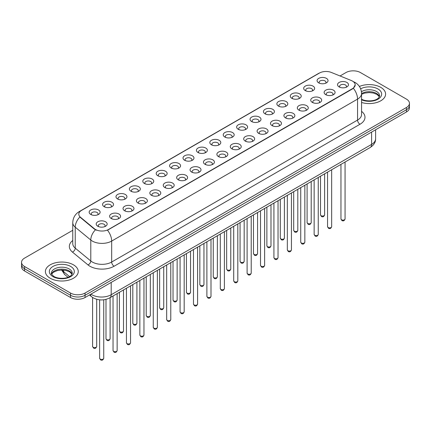 <?xml version="1.0" encoding="UTF-8"?>
<svg xmlns="http://www.w3.org/2000/svg" width="431" height="431" viewBox="0 0 431 431"><rect width="100%" height="100%" fill="white"/><g stroke="black" fill="none" stroke-linecap="round" stroke-linejoin="round"><path stroke-width="0.65" d="M305.283 90.591L305.283 90.591A5.474 3.162 180 0 1 305.283 86.119A5.474 3.162 180 0 1 313.03 86.119A5.474 3.162 180 0 1 313.03 90.591A5.474 3.162 180 0 1 305.283 90.591M312.13 91.011A3.421 1.977 0 0 0 312.577 90.036A3.421 1.977 0 0 0 311.575 88.635A3.421 1.977 0 0 0 307.847 88.21A3.421 1.977 0 0 0 305.735 90.036A3.421 1.977 0 0 0 306.182 91.011M291.879 98.333L291.879 98.333A5.474 3.162 180 0 1 291.879 93.861A5.474 3.162 180 0 1 299.62 93.861A5.474 3.162 180 0 1 299.62 98.333A5.474 3.162 180 0 1 291.879 98.333M298.721 98.753A3.421 1.977 0 0 0 299.173 97.772A3.421 1.977 0 0 0 298.171 96.377A3.421 1.977 0 0 0 294.438 95.951A3.421 1.977 0 0 0 292.326 97.772A3.421 1.977 0 0 0 292.773 98.753M278.469 106.074L278.469 106.074A5.474 3.162 180 0 1 278.469 101.603A5.474 3.162 180 0 1 286.216 101.603A5.474 3.162 180 0 1 286.216 106.074A5.474 3.162 180 0 1 278.469 106.074M285.317 106.495A3.421 1.977 0 0 0 285.764 105.514A3.421 1.977 0 0 0 284.762 104.119A3.421 1.977 0 0 0 281.034 103.688A3.421 1.977 0 0 0 278.922 105.514A3.421 1.977 0 0 0 279.369 106.495M265.065 113.816L265.065 113.816A5.474 3.162 180 0 1 265.065 109.345A5.474 3.162 180 0 1 272.807 109.345A5.474 3.162 180 0 1 272.807 113.816A5.474 3.162 180 0 1 265.065 113.816M271.907 114.231A3.421 1.977 0 0 0 272.36 113.256A3.421 1.977 0 0 0 271.358 111.861A3.421 1.977 0 0 0 267.624 111.43A3.421 1.977 0 0 0 265.512 113.256A3.421 1.977 0 0 0 265.959 114.231M251.656 121.553L251.656 121.553A5.474 3.162 180 0 1 251.656 117.087A5.474 3.162 180 0 1 259.397 117.087A5.474 3.162 180 0 1 259.397 121.553A5.474 3.162 180 0 1 251.656 121.553M258.503 121.973A3.421 1.977 0 0 0 258.95 120.998A3.421 1.977 0 0 0 257.948 119.597A3.421 1.977 0 0 0 254.22 119.171A3.421 1.977 0 0 0 252.103 120.998A3.421 1.977 0 0 0 252.555 121.973M238.246 129.295L238.246 129.295A5.474 3.162 180 0 1 238.246 124.823A5.474 3.162 180 0 1 245.993 124.823A5.474 3.162 180 0 1 245.993 129.295A5.474 3.162 180 0 1 238.246 129.295M245.094 129.715A3.421 1.977 0 0 0 245.541 128.734A3.421 1.977 0 0 0 244.539 127.339A3.421 1.977 0 0 0 240.81 126.913A3.421 1.977 0 0 0 238.699 128.734A3.421 1.977 0 0 0 239.146 129.715M224.842 137.036L224.842 137.036A5.474 3.162 180 0 1 224.842 132.565A5.474 3.162 180 0 1 232.584 132.565A5.474 3.162 180 0 1 232.584 137.036A5.474 3.162 180 0 1 224.842 137.036M231.689 137.457A3.421 1.977 0 0 0 232.137 136.476A3.421 1.977 0 0 0 231.135 135.081A3.421 1.977 0 0 0 227.406 134.65A3.421 1.977 0 0 0 225.289 136.476A3.421 1.977 0 0 0 225.742 137.457M211.432 144.778L211.432 144.778A5.474 3.162 180 0 1 211.432 140.307A5.474 3.162 180 0 1 219.18 140.307A5.474 3.162 180 0 1 219.18 144.778A5.474 3.162 180 0 1 211.432 144.778M218.28 145.193A3.421 1.977 0 0 0 218.727 144.218A3.421 1.977 0 0 0 217.725 142.823A3.421 1.977 0 0 0 213.997 142.392A3.421 1.977 0 0 0 211.885 144.218A3.421 1.977 0 0 0 212.332 145.193M198.028 152.515L198.028 152.515A5.474 3.162 180 0 1 198.028 148.048A5.474 3.162 180 0 1 205.77 148.048A5.474 3.162 180 0 1 205.77 152.515A5.474 3.162 180 0 1 198.028 152.515M204.87 152.935A3.421 1.977 0 0 0 205.323 151.96A3.421 1.977 0 0 0 204.321 150.559A3.421 1.977 0 0 0 200.587 150.133A3.421 1.977 0 0 0 198.475 151.96A3.421 1.977 0 0 0 198.928 152.935M184.619 160.257L184.619 160.257A5.474 3.162 180 0 1 184.619 155.785A5.474 3.162 180 0 1 192.366 155.785A5.474 3.162 180 0 1 192.366 160.257A5.474 3.162 180 0 1 184.619 160.257M191.466 160.677A3.421 1.977 0 0 0 191.914 159.696A3.421 1.977 0 0 0 190.911 158.301A3.421 1.977 0 0 0 187.183 157.875A3.421 1.977 0 0 0 185.071 159.696A3.421 1.977 0 0 0 185.519 160.677M171.215 167.998L171.215 167.998A5.474 3.162 180 0 1 171.215 163.527A5.474 3.162 180 0 1 178.957 163.527A5.474 3.162 180 0 1 178.957 167.998A5.474 3.162 180 0 1 171.215 167.998M178.057 168.419A3.421 1.977 0 0 0 178.509 167.438A3.421 1.977 0 0 0 177.507 166.043A3.421 1.977 0 0 0 173.774 165.612A3.421 1.977 0 0 0 171.662 167.438A3.421 1.977 0 0 0 172.109 168.419M157.805 175.74L157.805 175.74A5.474 3.162 180 0 1 157.805 171.269A5.474 3.162 180 0 1 165.552 171.269A5.474 3.162 180 0 1 165.552 175.74A5.474 3.162 180 0 1 157.805 175.74M164.653 176.16A3.421 1.977 0 0 0 165.1 175.18A3.421 1.977 0 0 0 164.098 173.785A3.421 1.977 0 0 0 160.37 173.354A3.421 1.977 0 0 0 158.258 175.18A3.421 1.977 0 0 0 158.705 176.16M144.401 183.477L144.401 183.477A5.474 3.162 180 0 1 144.401 179.01A5.474 3.162 180 0 1 152.143 179.01A5.474 3.162 180 0 1 152.143 183.477A5.474 3.162 180 0 1 144.401 183.477M151.243 183.897A3.421 1.977 0 0 0 151.696 182.922A3.421 1.977 0 0 0 150.688 181.521A3.421 1.977 0 0 0 146.96 181.095A3.421 1.977 0 0 0 144.848 182.922A3.421 1.977 0 0 0 145.295 183.897M130.992 191.219L130.992 191.219A5.474 3.162 180 0 1 130.992 186.747A5.474 3.162 180 0 1 138.734 186.747A5.474 3.162 180 0 1 138.734 191.219A5.474 3.162 180 0 1 130.992 191.219M137.839 191.639A3.421 1.977 0 0 0 138.286 190.664A3.421 1.977 0 0 0 137.284 189.263A3.421 1.977 0 0 0 133.556 188.837A3.421 1.977 0 0 0 131.439 190.664A3.421 1.977 0 0 0 131.891 191.639M117.582 198.96L117.582 198.96A5.474 3.162 180 0 1 117.582 194.489A5.474 3.162 180 0 1 125.329 194.489A5.474 3.162 180 0 1 125.329 198.96A5.474 3.162 180 0 1 117.582 198.96M124.43 199.381A3.421 1.977 0 0 0 124.877 198.4A3.421 1.977 0 0 0 123.875 197.005A3.421 1.977 0 0 0 120.147 196.574A3.421 1.977 0 0 0 118.035 198.4A3.421 1.977 0 0 0 118.482 199.381M104.178 206.702L104.178 206.702A5.474 3.162 180 0 1 104.178 202.231A5.474 3.162 180 0 1 111.92 202.231A5.474 3.162 180 0 1 111.92 206.702A5.474 3.162 180 0 1 104.178 206.702M111.026 207.122A3.421 1.977 0 0 0 111.473 206.142A3.421 1.977 0 0 0 110.471 204.747A3.421 1.977 0 0 0 106.737 204.316A3.421 1.977 0 0 0 104.625 206.142A3.421 1.977 0 0 0 105.078 207.122M90.769 214.444L90.769 214.444A5.474 3.162 180 0 1 90.769 209.972A5.474 3.162 180 0 1 98.516 209.972A5.474 3.162 180 0 1 98.516 214.444A5.474 3.162 180 0 1 90.769 214.444M97.616 214.859A3.421 1.977 0 0 0 98.063 213.884A3.421 1.977 0 0 0 97.061 212.483A3.421 1.977 0 0 0 93.333 212.057A3.421 1.977 0 0 0 91.221 213.884A3.421 1.977 0 0 0 91.668 214.859M318.692 82.854L318.692 82.854A5.474 3.162 180 0 1 318.692 78.383A5.474 3.162 180 0 1 326.434 78.383A5.474 3.162 180 0 1 326.434 82.854A5.474 3.162 180 0 1 318.692 82.854M325.54 83.269A3.421 1.977 0 0 0 325.987 82.294A3.421 1.977 0 0 0 324.985 80.899A3.421 1.977 0 0 0 321.251 80.468A3.421 1.977 0 0 0 319.139 82.294A3.421 1.977 0 0 0 319.592 83.269M325.734 94.658L325.734 94.658A5.474 3.162 180 0 1 325.734 90.187A5.474 3.162 180 0 1 333.475 90.187A5.474 3.162 180 0 1 333.475 94.658A5.474 3.162 180 0 1 325.734 94.658M332.581 95.079A3.421 1.977 0 0 0 333.028 94.098A3.421 1.977 0 0 0 332.026 92.703A3.421 1.977 0 0 0 328.298 92.272A3.421 1.977 0 0 0 326.181 94.098A3.421 1.977 0 0 0 326.633 95.079M312.324 102.4L312.324 102.4A5.474 3.162 180 0 1 312.324 97.929A5.474 3.162 180 0 1 320.071 97.929A5.474 3.162 180 0 1 320.071 102.4A5.474 3.162 180 0 1 312.324 102.4M319.172 102.82A3.421 1.977 0 0 0 319.619 101.84A3.421 1.977 0 0 0 318.617 100.445A3.421 1.977 0 0 0 314.889 100.014A3.421 1.977 0 0 0 312.777 101.84A3.421 1.977 0 0 0 313.224 102.82M298.92 110.142L298.92 110.142A5.474 3.162 180 0 1 298.92 105.67A5.474 3.162 180 0 1 306.662 105.67A5.474 3.162 180 0 1 306.662 110.142A5.474 3.162 180 0 1 298.92 110.142M305.768 110.557A3.421 1.977 0 0 0 306.215 109.582A3.421 1.977 0 0 0 305.213 108.186A3.421 1.977 0 0 0 301.484 107.755A3.421 1.977 0 0 0 299.367 109.582A3.421 1.977 0 0 0 299.82 110.557M285.511 117.879L285.511 117.879A5.474 3.162 180 0 1 285.511 113.407A5.474 3.162 180 0 1 293.258 113.407A5.474 3.162 180 0 1 293.258 117.879A5.474 3.162 180 0 1 285.511 117.879M292.358 118.299A3.421 1.977 0 0 0 292.805 117.324A3.421 1.977 0 0 0 291.803 115.923A3.421 1.977 0 0 0 288.075 115.497A3.421 1.977 0 0 0 285.963 117.324A3.421 1.977 0 0 0 286.41 118.299M272.106 125.62L272.106 125.62A5.474 3.162 180 0 1 272.106 121.149A5.474 3.162 180 0 1 279.848 121.149A5.474 3.162 180 0 1 279.848 125.62A5.474 3.162 180 0 1 272.106 125.62M278.949 126.041A3.421 1.977 0 0 0 279.401 125.06A3.421 1.977 0 0 0 278.399 123.665A3.421 1.977 0 0 0 274.666 123.239A3.421 1.977 0 0 0 272.554 125.06A3.421 1.977 0 0 0 273.001 126.041M258.697 133.362L258.697 133.362A5.474 3.162 180 0 1 258.697 128.891A5.474 3.162 180 0 1 266.444 128.891A5.474 3.162 180 0 1 266.444 133.362A5.474 3.162 180 0 1 258.697 133.362M265.544 133.782A3.421 1.977 0 0 0 265.992 132.802A3.421 1.977 0 0 0 264.99 131.407A3.421 1.977 0 0 0 261.261 130.976A3.421 1.977 0 0 0 259.15 132.802A3.421 1.977 0 0 0 259.597 133.782M245.293 141.104L245.293 141.104A5.474 3.162 180 0 1 245.293 136.632A5.474 3.162 180 0 1 253.035 136.632A5.474 3.162 180 0 1 253.035 141.104A5.474 3.162 180 0 1 245.293 141.104M252.135 141.519A3.421 1.977 0 0 0 252.588 140.544A3.421 1.977 0 0 0 251.585 139.148A3.421 1.977 0 0 0 247.852 138.717A3.421 1.977 0 0 0 245.74 140.544A3.421 1.977 0 0 0 246.187 141.519M231.883 148.84L231.883 148.84A5.474 3.162 180 0 1 231.883 144.369A5.474 3.162 180 0 1 239.631 144.369A5.474 3.162 180 0 1 239.631 148.84A5.474 3.162 180 0 1 231.883 148.84M238.731 149.261A3.421 1.977 0 0 0 239.178 148.286A3.421 1.977 0 0 0 238.176 146.885A3.421 1.977 0 0 0 234.448 146.459A3.421 1.977 0 0 0 232.336 148.286A3.421 1.977 0 0 0 232.783 149.261M218.479 156.582L218.479 156.582A5.474 3.162 180 0 1 218.479 152.111A5.474 3.162 180 0 1 226.221 152.111A5.474 3.162 180 0 1 226.221 156.582A5.474 3.162 180 0 1 218.479 156.582M225.321 157.003A3.421 1.977 0 0 0 225.769 156.022A3.421 1.977 0 0 0 224.766 154.627A3.421 1.977 0 0 0 221.038 154.201A3.421 1.977 0 0 0 218.926 156.022A3.421 1.977 0 0 0 219.374 157.003M205.07 164.324L205.07 164.324A5.474 3.162 180 0 1 205.07 159.853A5.474 3.162 180 0 1 212.812 159.853A5.474 3.162 180 0 1 212.812 164.324A5.474 3.162 180 0 1 205.07 164.324M211.917 164.744A3.421 1.977 0 0 0 212.364 163.764A3.421 1.977 0 0 0 211.362 162.368A3.421 1.977 0 0 0 207.634 161.937A3.421 1.977 0 0 0 205.517 163.764A3.421 1.977 0 0 0 205.97 164.744M191.66 172.066L191.66 172.066A5.474 3.162 180 0 1 191.66 167.594A5.474 3.162 180 0 1 199.408 167.594A5.474 3.162 180 0 1 199.408 172.066A5.474 3.162 180 0 1 191.66 172.066M198.508 172.481A3.421 1.977 0 0 0 198.955 171.506A3.421 1.977 0 0 0 197.953 170.11A3.421 1.977 0 0 0 194.225 169.679A3.421 1.977 0 0 0 192.113 171.506A3.421 1.977 0 0 0 192.56 172.481M178.256 179.802L178.256 179.802A5.474 3.162 180 0 1 178.256 175.336A5.474 3.162 180 0 1 185.998 175.336A5.474 3.162 180 0 1 185.998 179.802A5.474 3.162 180 0 1 178.256 179.802M185.104 180.223A3.421 1.977 0 0 0 185.551 179.248A3.421 1.977 0 0 0 184.549 177.847A3.421 1.977 0 0 0 180.815 177.421A3.421 1.977 0 0 0 178.703 179.248A3.421 1.977 0 0 0 179.156 180.223M164.847 187.544L164.847 187.544A5.474 3.162 180 0 1 164.847 183.073A5.474 3.162 180 0 1 172.594 183.073A5.474 3.162 180 0 1 172.594 187.544A5.474 3.162 180 0 1 164.847 187.544M171.694 187.964A3.421 1.977 0 0 0 172.141 186.984A3.421 1.977 0 0 0 171.139 185.589A3.421 1.977 0 0 0 167.411 185.163A3.421 1.977 0 0 0 165.299 186.984A3.421 1.977 0 0 0 165.746 187.964M151.443 195.286L151.443 195.286A5.474 3.162 180 0 1 151.443 190.814A5.474 3.162 180 0 1 159.184 190.814A5.474 3.162 180 0 1 159.184 195.286A5.474 3.162 180 0 1 151.443 195.286M158.285 195.706A3.421 1.977 0 0 0 158.737 194.726A3.421 1.977 0 0 0 157.735 193.33A3.421 1.977 0 0 0 154.002 192.899A3.421 1.977 0 0 0 151.89 194.726A3.421 1.977 0 0 0 152.337 195.706M138.033 203.028L138.033 203.028A5.474 3.162 180 0 1 138.033 198.556A5.474 3.162 180 0 1 145.78 198.556A5.474 3.162 180 0 1 145.78 203.028A5.474 3.162 180 0 1 138.033 203.028M144.881 203.443A3.421 1.977 0 0 0 145.328 202.468A3.421 1.977 0 0 0 144.326 201.072A3.421 1.977 0 0 0 140.598 200.641A3.421 1.977 0 0 0 138.486 202.468A3.421 1.977 0 0 0 138.933 203.443M124.629 210.764L124.629 210.764A5.474 3.162 180 0 1 124.629 206.298A5.474 3.162 180 0 1 132.371 206.298A5.474 3.162 180 0 1 132.371 210.764A5.474 3.162 180 0 1 124.629 210.764M131.471 211.185A3.421 1.977 0 0 0 131.924 210.209A3.421 1.977 0 0 0 130.916 208.809A3.421 1.977 0 0 0 127.188 208.383A3.421 1.977 0 0 0 125.076 210.209A3.421 1.977 0 0 0 125.523 211.185M111.22 218.506L111.22 218.506A5.474 3.162 180 0 1 111.22 214.035A5.474 3.162 180 0 1 118.961 214.035A5.474 3.162 180 0 1 118.961 218.506A5.474 3.162 180 0 1 111.22 218.506M118.067 218.926A3.421 1.977 0 0 0 118.514 217.946A3.421 1.977 0 0 0 117.512 216.551A3.421 1.977 0 0 0 113.784 216.125A3.421 1.977 0 0 0 111.667 217.946A3.421 1.977 0 0 0 112.119 218.926M97.81 226.248L97.81 226.248A5.474 3.162 180 0 1 97.81 221.776A5.474 3.162 180 0 1 105.557 221.776A5.474 3.162 180 0 1 105.557 226.248A5.474 3.162 180 0 1 97.81 226.248M104.658 226.668A3.421 1.977 0 0 0 105.105 225.688A3.421 1.977 0 0 0 104.103 224.292A3.421 1.977 0 0 0 100.375 223.861A3.421 1.977 0 0 0 98.263 225.688A3.421 1.977 0 0 0 98.71 226.668M339.143 86.917L339.143 86.917A5.474 3.162 180 0 1 339.143 82.445A5.474 3.162 180 0 1 346.885 82.445A5.474 3.162 180 0 1 346.885 86.917A5.474 3.162 180 0 1 339.143 86.917M345.985 87.337A3.421 1.977 0 0 0 346.438 86.362A3.421 1.977 0 0 0 345.43 84.961A3.421 1.977 0 0 0 341.702 84.535A3.421 1.977 0 0 0 339.59 86.362A3.421 1.977 0 0 0 340.037 87.337M351.243 80.495A9.24 5.334 180 0 1 352.477 81.093A9.24 5.334 180 0 1 355.182 84.864A9.24 5.334 180 0 1 352.477 88.635L108.531 229.475A9.24 5.334 180 0 1 94.432 228.764L80.478 217.256A9.24 5.334 180 0 1 78.803 214.196A9.24 5.334 180 0 1 81.513 210.425L319.479 73.038A9.24 5.334 180 0 1 331.315 72.44L351.243 80.495M380.788 87.38A16.426 9.482 0 0 0 359.4 86.464A16.426 9.482 0 0 1 380.788 87.38A16.426 9.482 0 0 1 385.6 94.087A16.426 9.482 0 0 0 380.788 87.38M73.442 264.828A16.426 9.482 0 0 0 55.54 262.77A16.426 9.482 0 0 0 45.4 271.53A16.426 9.482 0 0 0 50.211 278.237A16.426 9.482 0 0 0 68.114 280.295A16.426 9.482 0 0 0 78.253 271.53A16.426 9.482 0 0 0 73.442 264.828A16.426 9.482 0 0 0 55.54 262.77A16.426 9.482 0 0 0 45.4 271.53A16.426 9.482 0 0 0 50.211 278.237A16.426 9.482 0 0 0 68.114 280.295A16.426 9.482 0 0 0 78.253 271.53A16.426 9.482 0 0 0 73.442 264.828M355.182 84.864L353.372 88.263L352.477 88.91L107.491 230.219A11.976 6.918 60 0 1 111.677 241.074A13.69 7.903 180 0 1 92.32 241.074A13.69 7.903 180 0 1 90.785 240.019L75.236 227.196A13.69 7.903 180 0 1 72.764 222.665L72.764 243.623A13.69 7.903 0 0 0 75.236 248.154L90.785 260.976A13.69 7.903 0 0 0 92.32 262.032A13.69 7.903 0 0 0 111.677 262.032L357.558 120.077A13.69 7.903 0 0 0 361.566 114.484L361.566 93.527A13.69 7.903 180 0 1 357.558 99.114A11.976 6.918 -120 0 0 353.372 88.263M72.764 230.289L24.556 258.121A10.269 5.926 0 0 0 21.55 262.312L21.55 266.784A10.269 5.926 0 0 0 24.556 270.975L70.539 297.519L70.539 295.283A10.269 5.926 0 0 0 85.058 295.283L406.444 109.733A10.269 5.926 0 0 0 409.45 105.541A10.269 5.926 0 0 1 406.444 109.733L85.058 295.283A10.269 5.926 0 0 1 70.539 295.283L24.556 268.739L70.539 295.283L70.539 293.048A10.269 5.926 0 0 0 85.058 293.048L406.444 107.502A10.269 5.926 0 0 0 409.45 103.305A10.269 5.926 0 0 0 406.444 99.114L360.461 72.57A10.269 5.926 0 0 0 345.942 72.57L340.048 75.969M21.55 264.548A10.269 5.926 0 0 0 24.556 268.739A10.269 5.926 0 0 1 21.55 264.548M96.506 230.219L94.432 229.168L79.854 217.03A11.976 8.011 129.5 0 0 75.236 227.196L75.236 248.154A3.421 2.29 -50.5 0 1 72.435 252.081A17.111 9.881 180 0 1 72.764 240.487M361.566 102.492A16.426 9.482 0 0 0 385.6 94.087A16.426 9.482 0 0 1 361.566 102.492M21.55 262.312A10.269 5.926 0 0 0 24.556 266.503L70.539 293.048M70.539 297.519A10.269 5.926 0 0 0 85.058 297.519L406.444 111.968A10.269 5.926 0 0 0 409.45 107.777L409.45 103.305M108.531 229.475L108.531 229.75M94.432 228.764L94.432 229.168M80.478 217.256L80.478 217.66M352.477 88.635L352.477 88.91M114.102 266.223A3.421 1.977 60 0 1 111.677 262.032L111.677 241.074L357.558 99.114L357.558 120.077A3.421 1.977 60 0 0 359.977 124.268L114.102 266.223A17.111 9.881 180 0 1 89.901 266.223A17.111 9.881 180 0 1 87.983 264.903L72.435 252.081M353.35 81.61A11.976 5.608 112 0 0 353.188 81.551L355.074 82.456C359.174 84.912 361.334 88.603 361.566 93.527M80.495 211.125A11.976 6.918 -120 0 0 79.25 211.589C75.156 214.051 72.995 217.741 72.764 222.665M79.25 211.589L318.471 73.48A11.976 6.918 60 0 1 319.382 73.092M95.45 229.804A11.976 8.011 129.5 0 0 90.785 240.019L90.785 260.976A3.421 2.29 -50.5 0 1 87.983 264.903M361.566 111.354A17.111 9.881 180 0 1 359.977 124.268M85.058 293.048L85.058 297.519M406.444 107.502L406.444 111.968M24.556 266.503L24.556 270.975M90.914 294.141A13.69 7.903 0 0 0 91.835 294.723A13.69 7.903 0 0 0 111.198 294.723L371.592 144.385A13.69 7.903 0 0 0 375.606 138.798C375.703 142.192 373.892 145.102 370.175 147.521L109.776 297.859A6.848 3.954 60 0 0 111.198 294.723L111.198 282.429M371.592 132.091L371.592 144.385A6.848 3.954 60 0 1 370.175 147.521M90.359 294.459A6.848 4.579 129.5 0 0 91.555 296.684L89.476 294.971M62.069 270.011A13.69 7.903 0 0 0 63.589 271.649L63.589 270.092M68.028 277.284L64.844 274.66A6.848 4.579 129.5 0 1 63.589 271.649L69.558 276.567M345.064 218.926C344.391 220.774 343.34 221.319 341.918 220.548L340.959 218.926A2.053 1.185 0 0 0 341.562 219.767A2.053 1.185 0 0 0 343.798 220.025A2.053 1.185 0 0 0 345.064 218.926L345.064 162.018M321.111 215.699A2.053 1.185 0 0 0 323.347 215.958A2.053 1.185 0 0 0 324.618 214.864C323.94 216.707 322.889 217.251 321.467 216.486L320.508 214.864A2.053 1.185 0 0 0 321.111 215.699M379.431 96.625A10.43 6.023 0 0 0 376.549 93.462A10.43 6.023 0 0 0 361.566 93.597M361.372 99.082C366.733 102.217 378.66 101.344 379.603 95.763A10.43 6.023 0 0 0 376.549 91.507A10.43 6.023 0 0 0 361.437 91.722M361.566 99.803A12.483 7.208 0 0 0 378.558 98.839A12.483 7.208 0 0 0 378.003 88.991A12.483 7.208 0 0 0 360.65 88.818M331.66 226.668C330.981 228.516 329.93 229.055 328.508 228.29L327.555 226.668A2.053 1.185 0 0 0 328.153 227.509A2.053 1.185 0 0 0 330.394 227.762A2.053 1.185 0 0 0 331.66 226.668L331.66 169.755M318.25 234.41C317.577 236.258 316.526 236.797 315.099 236.032L314.145 234.41A2.053 1.185 0 0 0 314.749 235.245A2.053 1.185 0 0 0 316.984 235.504A2.053 1.185 0 0 0 318.25 234.41L318.25 177.497M304.846 242.152C304.167 243.994 303.117 244.539 301.695 243.774L300.736 242.152A2.053 1.185 0 0 0 301.339 242.987A2.053 1.185 0 0 0 303.575 243.246A2.053 1.185 0 0 0 304.846 242.152L304.846 185.238M291.437 249.888C290.763 251.736 289.713 252.28 288.285 251.51L287.332 249.888A2.053 1.185 0 0 0 287.935 250.729A2.053 1.185 0 0 0 290.171 250.987A2.053 1.185 0 0 0 291.437 249.888L291.437 192.98M307.702 223.441A2.053 1.185 0 0 0 309.943 223.7A2.053 1.185 0 0 0 311.209 222.601C310.535 224.449 309.485 224.993 308.057 224.222L307.104 222.601A2.053 1.185 0 0 0 307.702 223.441M294.298 231.183A2.053 1.185 0 0 0 296.533 231.442A2.053 1.185 0 0 0 297.805 230.343C297.126 232.19 296.075 232.729 294.653 231.964L293.694 230.343A2.053 1.185 0 0 0 294.298 231.183M280.888 238.925A2.053 1.185 0 0 0 283.129 239.178A2.053 1.185 0 0 0 284.395 238.084C283.722 239.932 282.671 240.471 281.244 239.706L280.29 238.084A2.053 1.185 0 0 0 280.888 238.925M72.085 274.068A10.43 6.023 0 0 0 69.202 270.905A10.43 6.023 0 0 0 58.729 269.413A10.43 6.023 0 0 0 51.569 274.068M69.202 268.949A10.43 6.023 0 0 0 57.835 267.646A10.43 6.023 0 0 0 51.397 273.211C50.847 273.529 51.725 274.639 54.026 276.53C59.386 279.665 71.314 278.787 72.257 273.211A10.43 6.023 0 0 0 69.202 268.949M52.997 276.627A12.483 7.208 0 0 0 70.657 276.627A12.483 7.208 0 0 0 70.657 266.433A12.483 7.208 0 0 0 52.997 266.433A12.483 7.208 0 0 0 52.997 276.627M278.033 257.63C277.354 259.478 276.303 260.017 274.881 259.252L273.922 257.63A2.053 1.185 0 0 0 274.525 258.471A2.053 1.185 0 0 0 276.761 258.724A2.053 1.185 0 0 0 278.033 257.63L278.033 200.717M264.623 265.372C263.95 267.22 262.899 267.759 261.472 266.994L260.518 265.372A2.053 1.185 0 0 0 261.116 266.213A2.053 1.185 0 0 0 263.357 266.466A2.053 1.185 0 0 0 264.623 265.372L264.623 208.459M251.219 273.114C250.54 274.956 249.49 275.501 248.067 274.736L247.108 273.114A2.053 1.185 0 0 0 247.712 273.949A2.053 1.185 0 0 0 249.948 274.208A2.053 1.185 0 0 0 251.219 273.114L251.219 216.2M267.484 246.661A2.053 1.185 0 0 0 269.72 246.92A2.053 1.185 0 0 0 270.986 245.826C270.312 247.674 269.262 248.213 267.84 247.448L266.881 245.826A2.053 1.185 0 0 0 267.484 246.661M254.075 254.403A2.053 1.185 0 0 0 256.316 254.662A2.053 1.185 0 0 0 257.582 253.563C256.903 255.411 255.852 255.955 254.43 255.184L253.476 253.563A2.053 1.185 0 0 0 254.075 254.403M240.67 262.145A2.053 1.185 0 0 0 242.906 262.404A2.053 1.185 0 0 0 244.172 261.305C243.499 263.152 242.448 263.691 241.021 262.926L240.067 261.305A2.053 1.185 0 0 0 240.67 262.145M237.81 280.85C237.131 282.698 236.08 283.242 234.658 282.472L233.704 280.85A2.053 1.185 0 0 0 234.302 281.691A2.053 1.185 0 0 0 236.544 281.949A2.053 1.185 0 0 0 237.81 280.85L237.81 223.942M224.4 288.592C223.727 290.44 222.676 290.979 221.248 290.214L220.295 288.592A2.053 1.185 0 0 0 220.898 289.433A2.053 1.185 0 0 0 223.134 289.691A2.053 1.185 0 0 0 224.4 288.592L224.4 231.684M210.996 296.334C210.317 298.182 209.267 298.721 207.844 297.956L206.891 296.334A2.053 1.185 0 0 0 207.489 297.174A2.053 1.185 0 0 0 209.73 297.428A2.053 1.185 0 0 0 210.996 296.334L210.996 239.42M197.587 304.076C196.913 305.924 195.863 306.463 194.435 305.698L193.481 304.076A2.053 1.185 0 0 0 194.085 304.911A2.053 1.185 0 0 0 196.32 305.17A2.053 1.185 0 0 0 197.587 304.076L197.587 247.162M184.182 311.812C183.504 313.66 182.453 314.204 181.031 313.434L180.072 311.812A2.053 1.185 0 0 0 180.675 312.653A2.053 1.185 0 0 0 182.911 312.911A2.053 1.185 0 0 0 184.182 311.812L184.182 254.904M227.261 269.887A2.053 1.185 0 0 0 229.497 270.14A2.053 1.185 0 0 0 230.768 269.046C230.089 270.894 229.039 271.433 227.616 270.668L226.658 269.046A2.053 1.185 0 0 0 227.261 269.887M213.857 277.623A2.053 1.185 0 0 0 216.093 277.882A2.053 1.185 0 0 0 217.359 276.788C216.685 278.636 215.635 279.175 214.207 278.41L213.253 276.788A2.053 1.185 0 0 0 213.857 277.623M200.447 285.365A2.053 1.185 0 0 0 202.683 285.624A2.053 1.185 0 0 0 203.955 284.53C203.276 286.373 202.225 286.917 200.803 286.152L199.844 284.53A2.053 1.185 0 0 0 200.447 285.365M187.038 293.107A2.053 1.185 0 0 0 189.279 293.366A2.053 1.185 0 0 0 190.545 292.266C189.872 294.114 188.821 294.653 187.393 293.888L186.44 292.266A2.053 1.185 0 0 0 187.038 293.107M173.634 300.849A2.053 1.185 0 0 0 175.87 301.102A2.053 1.185 0 0 0 177.141 300.008C176.462 301.856 175.412 302.395 173.989 301.63L173.03 300.008A2.053 1.185 0 0 0 173.634 300.849M170.773 319.554C170.1 321.402 169.049 321.941 167.621 321.176L166.668 319.554A2.053 1.185 0 0 0 167.266 320.395A2.053 1.185 0 0 0 169.507 320.653A2.053 1.185 0 0 0 170.773 319.554L170.773 262.646M157.369 327.296C156.69 329.144 155.639 329.683 154.217 328.918L153.258 327.296A2.053 1.185 0 0 0 153.862 328.136A2.053 1.185 0 0 0 156.097 328.39A2.053 1.185 0 0 0 157.369 327.296L157.369 270.382M143.959 335.038C143.286 336.886 142.235 337.425 140.808 336.659L139.854 335.038A2.053 1.185 0 0 0 140.452 335.873A2.053 1.185 0 0 0 142.693 336.132A2.053 1.185 0 0 0 143.959 335.038L143.959 278.124M130.55 342.78C129.876 344.622 128.826 345.166 127.404 344.401L126.445 342.78A2.053 1.185 0 0 0 127.048 343.615A2.053 1.185 0 0 0 129.284 343.873A2.053 1.185 0 0 0 130.55 342.78L130.55 285.866M117.146 350.516C116.467 352.364 115.416 352.903 113.994 352.138L113.041 350.516A2.053 1.185 0 0 0 113.639 351.357A2.053 1.185 0 0 0 115.88 351.615A2.053 1.185 0 0 0 117.146 350.516L117.146 293.608M103.736 358.258C103.063 360.106 102.012 360.645 100.585 359.88L99.631 358.258A2.053 1.185 0 0 0 100.234 359.098A2.053 1.185 0 0 0 102.47 359.352A2.053 1.185 0 0 0 103.736 358.258L103.736 299.798M160.224 308.585A2.053 1.185 0 0 0 162.465 308.844A2.053 1.185 0 0 0 163.732 307.75C163.053 309.598 162.002 310.137 160.58 309.372L159.626 307.75A2.053 1.185 0 0 0 160.224 308.585M146.82 316.327A2.053 1.185 0 0 0 149.056 316.586A2.053 1.185 0 0 0 150.322 315.492C149.649 317.335 148.598 317.879 147.176 317.114L146.217 315.492A2.053 1.185 0 0 0 146.82 316.327M133.411 324.069A2.053 1.185 0 0 0 135.652 324.327A2.053 1.185 0 0 0 136.918 323.228C136.239 325.076 135.189 325.615 133.766 324.85L132.813 323.228A2.053 1.185 0 0 0 133.411 324.069M120.007 331.811A2.053 1.185 0 0 0 122.242 332.064A2.053 1.185 0 0 0 123.508 330.97C122.835 332.818 121.784 333.357 120.357 332.592L119.403 330.97A2.053 1.185 0 0 0 120.007 331.811M106.597 339.547A2.053 1.185 0 0 0 108.833 339.806A2.053 1.185 0 0 0 110.104 338.712C109.426 340.56 108.375 341.099 106.953 340.334L105.994 338.712A2.053 1.185 0 0 0 106.597 339.547M93.188 347.289A2.053 1.185 0 0 0 95.429 347.548A2.053 1.185 0 0 0 96.695 346.454C96.021 348.296 94.971 348.841 93.543 348.076L92.59 346.454A2.053 1.185 0 0 0 93.188 347.289M318.471 73.48L320.669 72.456M109.776 297.859C104.27 300.628 98.764 300.628 93.252 297.859L91.555 296.684M375.606 138.798L375.606 129.774M64.844 274.66L61.585 270.011M340.959 218.926L340.959 164.389M324.618 214.864L324.618 173.822M320.508 214.864L320.508 176.193M379.382 96.743L376.974 94.4L373.305 93.015L369.162 92.563L364.75 93.085L361.566 94.292M327.555 226.668L327.555 172.131M314.145 234.41L314.145 179.867M300.736 242.152L300.736 187.609M287.332 249.888L287.332 195.351M311.209 222.601L311.209 181.564M307.104 222.601L307.104 183.935M297.805 230.343L297.805 189.306M293.694 230.343L293.694 191.676M284.395 238.084L284.395 197.042M280.29 238.084L280.29 199.418M72.036 274.186L69.628 271.848L65.959 270.463L61.816 270.011L57.404 270.533L53.282 272.322L51.618 274.186M273.922 257.63L273.922 203.093M260.518 265.372L260.518 210.829M247.108 273.114L247.108 218.571M270.986 245.826L270.986 204.784M266.881 245.826L266.881 207.155M257.582 253.563L257.582 212.526M253.476 253.563L253.476 214.897M244.172 261.305L244.172 220.268M240.067 261.305L240.067 222.638M233.704 280.85L233.704 226.313M220.295 288.592L220.295 234.055M206.891 296.334L206.891 241.791M193.481 304.076L193.481 249.533M180.072 311.812L180.072 257.275M230.768 269.046L230.768 228.004M226.658 269.046L226.658 230.38M217.359 276.788L217.359 235.746M213.253 276.788L213.253 238.117M203.955 284.53L203.955 243.488M199.844 284.53L199.844 245.859M190.545 292.266L190.545 251.23M186.44 292.266L186.44 253.6M177.141 300.008L177.141 258.966M173.03 300.008L173.03 261.342M166.668 319.554L166.668 265.017M153.258 327.296L153.258 272.753M139.854 335.038L139.854 280.495M126.445 342.78L126.445 288.237M113.041 350.516L113.041 295.978M99.631 358.258L99.631 299.836M163.732 307.75L163.732 266.708M159.626 307.75L159.626 269.079M150.322 315.492L150.322 274.45M146.217 315.492L146.217 276.821M136.918 323.228L136.918 282.192M132.813 323.228L132.813 284.562M123.508 330.97L123.508 289.934M119.403 330.97L119.403 292.304M110.104 338.712L110.104 297.67M105.994 338.712L105.994 299.378M96.695 346.454L96.695 299.286M92.59 346.454L92.59 297.449"/></g></svg>
